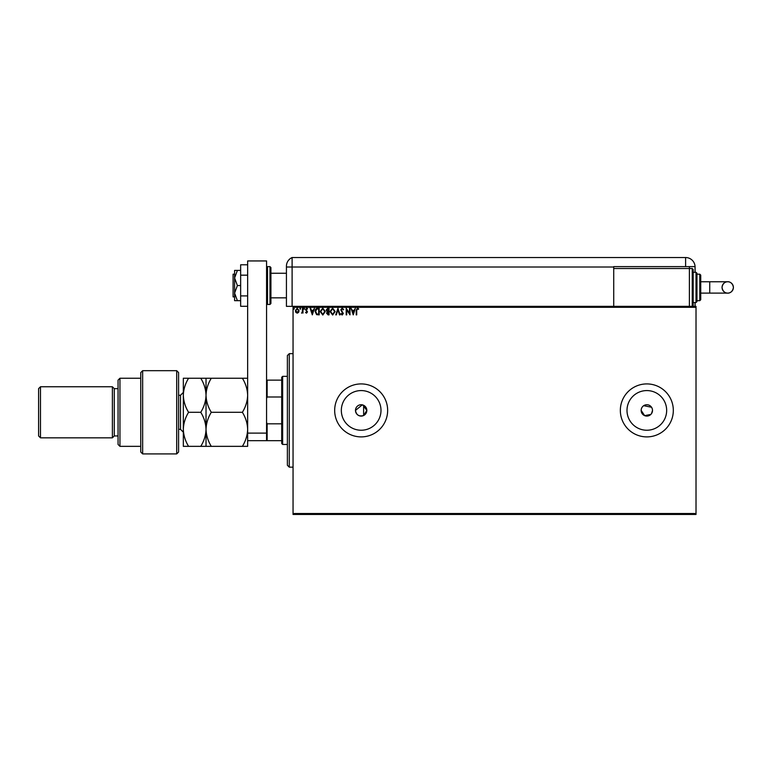 <?xml version="1.0" encoding="UTF-8"?>
<svg xmlns="http://www.w3.org/2000/svg" width="772" height="772" viewBox="0 0 772 772"><rect width="100%" height="100%" fill="white"/><g stroke="black" fill="none" stroke-linecap="round" stroke-linejoin="round"><path stroke-width="1.16" d="M362.28 404.846L355.487 410.405C356.336 415.066 359.048 416.774 363.622 415.519L366.835 410.405L362.782 404.962M355.487 410.405A5.674 5.674 0 0 0 361.161 416.079A5.674 5.674 0 0 0 366.835 410.405A5.674 5.674 0 0 0 361.161 404.731A5.674 5.674 0 0 0 355.487 410.405M641.262 409.295L641.156 410.405A5.674 5.674 0 0 0 646.83 416.079A5.674 5.674 0 0 0 652.504 410.405A5.674 5.674 0 0 0 646.83 404.731A5.674 5.674 0 0 0 641.156 410.405L644.649 415.645L650.844 414.419M651.549 413.56L652.504 410.405M341.33 410.405A19.831 19.831 0 0 0 361.161 430.236A19.831 19.831 0 0 0 380.992 410.405A19.831 19.831 0 0 0 361.161 390.574A19.831 19.831 0 0 0 341.33 410.405M626.999 410.405A19.831 19.831 0 0 0 646.83 430.236A19.831 19.831 0 0 0 666.661 410.405A19.831 19.831 0 0 0 646.83 390.574A19.831 19.831 0 0 0 626.999 410.405M620.341 410.405A26.489 26.489 0 0 0 646.83 436.894A26.489 26.489 0 0 0 673.319 410.405A26.489 26.489 0 0 0 646.83 383.916A26.489 26.489 0 0 0 620.341 410.405M334.672 410.405A26.489 26.489 0 0 0 361.161 436.894A26.489 26.489 0 0 0 387.65 410.405A26.489 26.489 0 0 0 361.161 383.916A26.489 26.489 0 0 0 334.672 410.405M696.016 514.461L293.051 514.461L293.051 513.515L696.016 513.515L696.016 514.461M298.59 312.37L297.21 313.171L295.84 312.37L295.348 310.653L297.21 308.163L299.082 310.653L298.59 312.37M302.991 308.24L302.991 313.085L302.479 312.37L301.591 313.171L302.402 311.531L302.479 308.24L302.991 308.24M306.513 313.171L305.529 312.477L306.976 311.927L305.529 309.562L306.609 308.163L307.652 308.819L306.04 309.533L307.488 311.898L306.513 313.171M317.659 308.24L319.203 308.24L319.203 314.87L316.626 314.629L315.13 311.473C315.053 309.562 315.893 308.482 317.659 308.24M329.046 308.24L329.046 314.87L328.11 314.87L326.585 313.229L327.203 311.82L326.16 310.122L327.724 308.24L329.046 308.24M337.962 308.24L340.085 314.87L339.526 314.87L337.914 309.842L336.312 314.87L335.752 314.87L337.962 308.24M349.504 308.24L350.015 308.24L350.015 314.87L346.705 309.929L346.705 314.87L346.194 314.87L346.194 308.24L349.504 313.171L349.504 308.24M356.722 310.46L356.722 314.87L356.21 314.87L356.21 310.392L357.426 308.076L358.671 308.839L358.42 309.35L357.426 308.752L356.722 310.46M293.051 307.295L293.051 306.349L696.016 306.349L696.016 307.295L293.051 307.295L293.051 513.515M696.016 307.295L696.016 513.515M353.238 314.87L351.038 308.24L352.273 310.363L354.126 310.363L355.361 308.24L353.238 314.87M342.16 308.076L343.646 309.524L343.231 309.862L342.199 308.752L341.272 309.881L343.308 313.49L342.121 315.034L340.848 313.914L341.243 313.509L342.131 314.358L342.797 313.519L340.761 309.871L342.16 308.076M335.164 311.531L332.645 315.034L330.069 311.56L332.607 308.076L335.164 311.531M325.311 311.531L322.802 315.034L320.216 311.56L322.754 308.076L325.311 311.531M312.322 314.87L310.112 308.24L310.672 308.24L311.348 310.363L313.21 310.363L314.445 308.24L312.322 314.87M304.602 308.713L304.178 309.263L303.753 308.713L304.178 308.163L304.602 308.713M300.694 308.713L300.269 309.263L299.845 308.713L300.269 308.163L300.694 308.713M294.325 308.713L293.9 309.263L293.476 308.713L293.9 308.163L294.325 308.713M652.398 409.295L652.07 408.234M651.549 407.249L643.674 405.686M642.111 407.249L641.59 408.234M352.486 311.048L353.2 313.268L353.914 311.048L352.486 311.048M330.58 311.56L332.626 314.358L334.652 311.531L332.626 308.752L330.58 311.56M328.013 314.185L328.534 314.185L328.534 312.062L327.096 313.21L328.013 314.185M328.283 311.386L328.534 308.925L327.955 308.925L326.672 310.122L328.283 311.386M320.727 311.56L322.773 314.358L324.8 311.531L322.773 308.752L320.727 311.56M318.691 314.185L318.691 308.925L316.781 309.089L315.632 311.473L316.887 314.001L318.691 314.185M311.57 311.048L312.284 313.268L312.998 311.048L311.57 311.048M295.859 310.643L297.21 312.573L298.571 310.643L297.21 308.752L295.859 310.643M289.268 467.156L287.377 465.265L287.377 355.545L289.268 353.653L289.268 467.156L293.051 467.156M363.622 405.29L363.622 415.519M282.648 444.46L281.703 443.514L281.703 377.296L282.648 376.35L282.648 444.46L287.377 444.46M281.703 396.991L267.131 396.991L266.572 398.468M266.572 422.342L267.131 423.818L267.131 440.677L247.648 440.677L247.648 433.111L266.572 433.111L266.572 440.677M281.703 423.818L267.131 423.818M266.572 380.133L267.131 380.133L267.131 396.991M281.703 380.133L267.131 380.133M281.703 440.677L267.131 440.677M234.591 296.892L233.086 296.892L233.086 274.195L234.591 274.195M270.924 267.566L270.924 303.512L269.978 304.457L269.978 266.62L270.924 267.566M247.648 433.111L247.648 260.946L266.572 260.946L266.572 433.111M247.648 306.291L240.652 306.291L240.652 275.17L247.648 275.17M240.652 295.917L247.648 295.917M240.652 275.17L240.652 264.786L247.648 264.786M237.39 285.543L234.591 277.978L234.591 300.675L237.39 300.675L234.591 293.109L237.39 285.543L240.652 285.543M237.39 300.675L240.652 300.675M237.39 270.412L234.591 270.412L234.591 277.978L237.39 270.412L240.652 270.412M270.924 297.838L286.431 297.838L286.431 306.349L286.431 266.215L286.431 267.006L292.106 267.006L292.106 257.539A9.457 9.457 0 0 0 286.75 263.783L286.605 264.41M293.051 306.349L292.106 306.349L292.106 267.006L292.106 306.349L286.431 306.349M286.431 282.706L286.431 266.215C286.788 262.991 286.788 262.991 286.431 266.215C286.788 262.991 286.788 262.991 286.431 266.215A9.457 9.457 0 0 1 292.106 257.539L685.613 257.539A9.457 9.457 0 0 1 695.07 267.006L695.07 272.304M474.191 257.539L477.656 257.539M459.224 257.539L460.517 257.539M432.841 257.539L437.193 257.539M507.397 257.539L509.588 257.539M528.482 257.539L530.296 257.539M555.357 257.539L556.023 257.539M695.07 306.349L695.07 302.566M695.061 266.62L613.721 266.62L613.721 306.349M613.721 267.006L292.106 267.006L292.106 257.539M689.396 266.62L689.396 268.511L613.721 268.511M553.514 257.539L555.425 257.539M733.4 287.435A5.674 5.674 90 0 1 727.726 293.109A5.674 5.674 90 0 1 722.052 287.435A5.674 5.674 90 0 1 727.726 281.761A5.674 5.674 90 0 1 733.4 287.435C732.638 292.945 728.035 293.379 727.726 293.109L709.738 293.109L709.738 281.761L727.726 281.761C728.035 281.49 732.638 281.925 733.4 287.435M700.744 281.761L709.738 281.761M700.744 293.109L709.738 293.109M692.233 268.511L693.179 269.467L693.179 305.403L692.233 306.349L692.233 268.511L689.396 268.511L689.396 306.349M696.016 272.304L696.962 273.249L696.962 301.62L696.016 302.566L696.016 272.304L693.179 272.304M699.799 274.195L700.744 275.141L700.744 299.729L699.799 300.675L699.799 274.195L696.962 274.195M176.701 370.676L178.593 372.567L178.593 452.025L176.701 453.917L176.701 370.676L142.656 370.676L142.656 453.917L176.701 453.917M119.95 446.351L118.058 444.46L118.058 380.133L119.95 378.241L119.95 446.351L140.765 446.351M118.058 435.948L114.275 435.948L114.275 388.644L112.384 386.753L112.384 437.84L40.491 437.84L40.491 386.753L112.384 386.753M40.491 437.84L38.6 435.948L38.6 388.644L40.491 386.753M142.656 453.917L140.765 452.025L140.765 372.567L142.656 370.676M188.59 378.241C185.28 383.616 183.524 389.291 183.331 395.274C183.543 401.324 185.299 406.998 188.59 412.296C185.29 417.623 183.543 423.307 183.331 429.319C183.533 435.331 185.29 441.005 188.59 446.351L183.331 446.351L183.331 378.241L200.759 378.241C204.049 383.549 205.806 389.223 206.028 395.274C206.23 389.291 207.986 383.616 211.296 378.241L242.379 378.241C245.67 383.549 247.426 389.223 247.648 395.274C247.445 401.247 245.689 406.931 242.379 412.296C245.689 417.642 247.445 423.317 247.648 429.319C247.436 435.34 245.679 441.015 242.379 446.351L247.648 446.351L247.648 440.677M206.028 446.351L206.028 429.319C205.815 435.34 204.059 441.024 200.759 446.351L211.296 446.351C207.996 441.005 206.24 435.331 206.028 429.319C206.24 423.307 207.996 417.633 211.296 412.296C208.006 406.998 206.249 401.324 206.028 395.274L206.028 378.241L200.759 378.241M211.296 412.296L242.379 412.296M211.296 378.241L206.028 378.241M247.648 378.241L242.379 378.241M211.296 446.351L242.379 446.351M206.028 429.319L206.028 395.274C205.825 401.247 204.069 406.931 200.759 412.296C204.059 417.642 205.815 423.317 206.028 429.319M247.648 429.319L247.648 395.274M188.59 412.296L200.759 412.296M188.59 446.351L200.759 446.351M266.572 267.566L267.517 266.62L267.517 304.457L269.978 304.457M685.613 266.62L685.613 257.539M178.593 429.319L180.494 429.319L180.494 395.274L183.331 392.437M289.268 353.653L293.051 353.653M282.648 376.35L287.377 376.35M270.924 273.249L286.431 273.249M267.517 266.62L269.978 266.62M267.517 304.457L266.572 303.512M727.726 281.761C727.195 281.481 722.717 282.108 722.052 287.435C722.804 292.945 727.417 293.379 727.726 293.109M699.799 300.675L696.962 300.675M696.016 302.566L693.179 302.566M114.275 388.644L118.058 388.644M119.95 378.241L140.765 378.241M114.275 435.948L112.384 437.84M180.494 429.319L183.331 432.166M178.593 395.274L180.494 395.274"/></g></svg>
